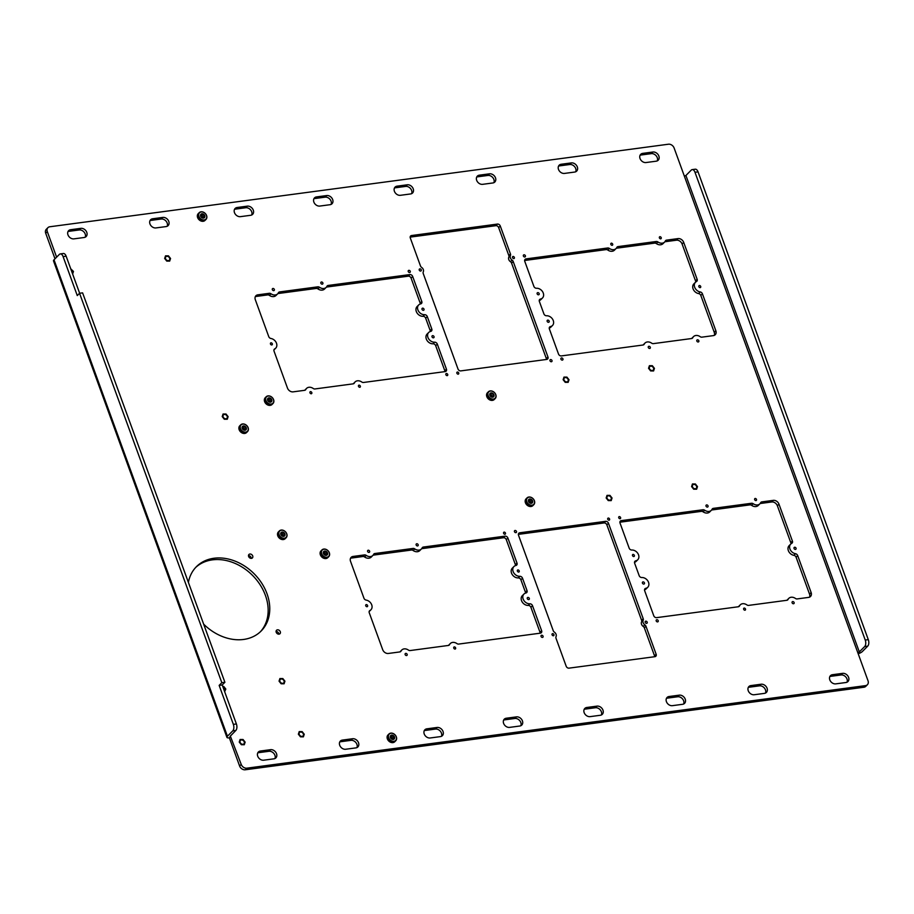 <?xml version="1.0" encoding="UTF-8"?>
<svg xmlns="http://www.w3.org/2000/svg" width="914" height="914" viewBox="0 0 914 914"><rect width="100%" height="100%" fill="white"/><g stroke="black" fill="none" stroke-linecap="round" stroke-linejoin="round"><path stroke-width="1.37" d="M203.171 217.909A1.977 1.542 44.8 0 0 200.749 215.487M200.852 216.378A1.977 1.542 44.8 0 0 204.153 215.933A1.977 1.542 44.8 0 0 200.852 216.378M199.183 212.699L198.235 213.659A4.787 3.747 44.8 0 0 198.178 218.686A4.787 3.747 44.8 0 0 203.182 221.291A4.787 3.747 44.8 0 0 205.022 220.411L205.97 219.463A4.787 3.747 44.8 0 0 206.027 214.424A4.787 3.747 44.8 0 0 201.023 211.82A4.787 3.747 44.8 0 0 199.183 212.699A4.787 3.747 44.8 0 0 199.126 217.738A4.787 3.747 44.8 0 0 204.13 220.343A4.787 3.747 44.8 0 0 205.97 219.463M203.491 218.115A2.434 1.897 -135.2 0 1 201.914 213.785A2.434 1.897 -135.2 0 1 203.491 218.115M204.165 219.954A4.501 3.519 44.8 0 0 206.473 215.453A4.501 3.519 44.8 0 0 201.24 211.945A4.501 3.519 44.8 0 0 198.932 216.458A4.501 3.519 44.8 0 0 204.165 219.954M302.088 736.387A2.434 1.897 -135.2 0 1 300.512 732.057A2.434 1.897 -135.2 0 1 302.088 736.387M242.975 744.282A2.434 1.897 -135.2 0 1 241.399 739.94A2.434 1.897 -135.2 0 1 242.975 744.282M282.78 683.329A2.434 1.897 -135.2 0 1 281.204 678.999A2.434 1.897 -135.2 0 1 282.78 683.329M195.642 567.491A45.631 35.657 -135.2 0 1 212.402 559.859A45.631 35.657 -135.2 0 1 259.667 584.103A45.631 35.657 -135.2 0 1 260.319 631.825M188.398 582.412A45.631 35.657 -135.2 0 1 196.43 566.669A45.631 35.657 -135.2 0 1 214.002 558.248A45.631 35.657 -135.2 0 1 261.667 583.086A45.631 35.657 -135.2 0 1 261.141 631.026A45.631 35.657 -135.2 0 1 243.57 639.457A45.631 35.657 -135.2 0 1 203.639 624.136M279.044 634.156A2.434 1.897 -135.2 0 1 277.468 629.826A2.434 1.897 -135.2 0 1 279.044 634.156M251.453 558.363A2.434 1.897 -135.2 0 1 249.876 554.033A2.434 1.897 -135.2 0 1 251.453 558.363M224.376 414.453A2.434 1.897 44.8 0 0 225.952 418.783A2.434 1.897 44.8 0 0 224.376 414.453M166.816 256.308A2.434 1.897 44.8 0 0 168.393 260.639A2.434 1.897 44.8 0 0 166.816 256.308M565.275 377.562A2.434 1.897 44.8 0 0 566.851 381.892A2.434 1.897 44.8 0 0 565.275 377.562M608.324 495.822A2.434 1.897 44.8 0 0 609.901 500.152A2.434 1.897 44.8 0 0 608.324 495.822M693.749 484.431A2.434 1.897 44.8 0 0 695.326 488.762A2.434 1.897 44.8 0 0 693.749 484.431M650.711 366.16A2.434 1.897 44.8 0 0 652.288 370.49A2.434 1.897 44.8 0 0 650.711 366.16M421.411 548.971A6.09 4.753 -135.2 0 1 419.058 550.102A6.09 4.753 -135.2 0 1 414.762 548.914A2.434 1.897 44.8 0 0 413.037 548.434L374.831 553.53A2.434 1.897 44.8 0 0 373.598 554.398A6.09 4.753 -135.2 0 1 372.866 555.449A6.09 4.753 -135.2 0 1 370.524 556.58A6.09 4.753 -135.2 0 1 366.217 555.381A2.434 1.897 44.8 0 0 364.492 554.912L353.033 556.443A4.867 3.805 44.8 0 0 351.159 557.334A4.867 3.805 44.8 0 0 350.53 561.31L363.966 598.236A2.434 1.897 44.8 0 0 366.183 600.11A6.09 4.753 -135.2 0 1 371.427 604.143A6.09 4.753 -135.2 0 1 370.924 609.787A6.09 4.753 -135.2 0 1 369.953 610.495A2.434 1.897 44.8 0 0 369.256 612.757L382.692 649.671A4.867 3.805 44.8 0 0 388.347 653.464L399.806 651.933A2.434 1.897 44.8 0 0 401.04 651.065A6.09 4.753 -135.2 0 1 401.783 650.014A6.09 4.753 -135.2 0 1 408.432 650.083A2.434 1.897 44.8 0 0 410.146 650.551L448.351 645.455A2.434 1.897 44.8 0 0 449.585 644.587A6.09 4.753 -135.2 0 1 450.316 643.536A6.09 4.753 -135.2 0 1 456.966 643.605A2.434 1.897 44.8 0 0 458.691 644.073L540.368 633.162A2.445 1.908 44.8 0 0 541.625 630.717L532.519 605.708A2.434 1.897 44.8 0 0 529.846 603.8A6.09 4.753 -135.2 0 1 523.745 600.269A6.09 4.753 -135.2 0 1 523.928 594.066A6.09 4.753 -135.2 0 1 525.904 593.003A2.434 1.897 44.8 0 0 527.012 590.593L522.511 578.208A2.434 1.897 44.8 0 0 519.826 576.3A6.09 4.753 -135.2 0 1 513.725 572.77A6.09 4.753 -135.2 0 1 513.919 566.554A6.09 4.753 -135.2 0 1 515.896 565.492A2.434 1.897 44.8 0 0 517.004 563.081L507.887 538.038A2.445 1.908 44.8 0 0 505.054 536.141L423.376 547.052A2.434 1.897 44.8 0 0 422.142 547.92A6.09 4.753 -135.2 0 1 421.411 548.971L419.8 550.594A6.09 4.753 -135.2 0 1 417.458 551.713A6.09 4.753 -135.2 0 1 413.151 550.525A2.434 1.897 44.8 0 0 411.426 550.045L373.232 555.141A2.434 1.897 44.8 0 0 373.129 555.164M372.866 555.449L371.255 557.072A6.09 4.753 -135.2 0 1 368.913 558.191A6.09 4.753 -135.2 0 1 364.617 557.003A2.434 1.897 44.8 0 0 362.892 556.523L351.422 558.054A4.867 3.805 44.8 0 0 350.519 558.305M326.184 287.373A6.09 4.753 -135.2 0 1 323.842 288.493A6.09 4.753 -135.2 0 1 319.546 287.304A2.434 1.897 44.8 0 0 317.821 286.825L279.615 291.92A2.434 1.897 44.8 0 0 278.382 292.8A6.09 4.753 -135.2 0 1 277.65 293.851A6.09 4.753 -135.2 0 1 275.308 294.971A6.09 4.753 -135.2 0 1 271.001 293.782A2.434 1.897 44.8 0 0 269.276 293.303L257.817 294.834A4.867 3.805 44.8 0 0 255.943 295.736A4.867 3.805 44.8 0 0 255.314 299.712L268.75 336.626A2.434 1.897 44.8 0 0 270.967 338.5A6.09 4.753 -135.2 0 1 276.199 342.533A6.09 4.753 -135.2 0 1 275.708 348.177A6.09 4.753 -135.2 0 1 274.737 348.885A2.434 1.897 44.8 0 0 274.04 351.147L287.476 388.073A4.867 3.805 44.8 0 0 293.131 391.855L304.591 390.324A2.434 1.897 44.8 0 0 305.824 389.455A6.09 4.753 -135.2 0 1 306.567 388.404A6.09 4.753 -135.2 0 1 313.216 388.473A2.434 1.897 44.8 0 0 314.93 388.953L353.135 383.857A2.434 1.897 44.8 0 0 354.369 382.977A6.09 4.753 -135.2 0 1 355.1 381.926A6.09 4.753 -135.2 0 1 361.75 381.995A2.434 1.897 44.8 0 0 363.475 382.475L445.164 371.598A2.445 1.908 44.8 0 0 446.42 369.142L437.303 344.098A2.434 1.897 44.8 0 0 434.618 342.19A6.09 4.753 -135.2 0 1 428.529 338.66A6.09 4.753 -135.2 0 1 428.712 332.456A6.09 4.753 -135.2 0 1 430.688 331.394A2.434 1.897 44.8 0 0 431.796 328.983L427.295 316.598A2.434 1.897 44.8 0 0 424.61 314.69A6.09 4.753 -135.2 0 1 418.509 311.16A6.09 4.753 -135.2 0 1 418.692 304.945A6.09 4.753 -135.2 0 1 420.68 303.882A2.434 1.897 44.8 0 0 421.788 301.471L412.682 276.474A2.445 1.908 44.8 0 0 409.849 274.577L328.16 285.454A2.434 1.897 44.8 0 0 326.926 286.322A6.09 4.753 -135.2 0 1 326.184 287.373L324.584 288.984A6.09 4.753 -135.2 0 1 322.242 290.104A6.09 4.753 -135.2 0 1 317.935 288.915A2.434 1.897 44.8 0 0 316.21 288.447L278.016 293.543A2.434 1.897 44.8 0 0 277.913 293.554M277.65 293.851L276.039 295.462A6.09 4.753 -135.2 0 1 273.697 296.582A6.09 4.753 -135.2 0 1 269.402 295.393A2.434 1.897 44.8 0 0 267.676 294.914L256.206 296.444A4.867 3.805 44.8 0 0 255.292 296.696M790.907 543.887A2.434 1.897 44.8 0 0 790.804 542.688L777.368 505.762A4.867 3.805 44.8 0 0 771.713 501.98L773.324 500.358L761.853 501.889A2.434 1.897 44.8 0 0 760.619 502.769A6.09 4.753 -135.2 0 1 759.888 503.82L758.277 505.431A6.09 4.753 -135.2 0 1 755.935 506.55A6.09 4.753 -135.2 0 1 751.628 505.362A2.434 1.897 44.8 0 0 749.914 504.882L711.709 509.989A2.434 1.897 44.8 0 0 711.606 510.001M759.888 503.82A6.09 4.753 -135.2 0 1 757.546 504.939A6.09 4.753 -135.2 0 1 753.239 503.751A2.434 1.897 44.8 0 0 751.514 503.271L713.32 508.367A2.434 1.897 44.8 0 0 712.086 509.235A6.09 4.753 -135.2 0 1 711.343 510.286A6.09 4.753 -135.2 0 1 709.001 511.417A6.09 4.753 -135.2 0 1 704.694 510.229A2.434 1.897 44.8 0 0 702.98 509.749L621.28 520.626A2.445 1.908 44.8 0 0 620.035 523.071L629.152 548.126A2.434 1.897 44.8 0 0 631.825 550.034A6.09 4.753 -135.2 0 1 637.926 553.553A6.09 4.753 -135.2 0 1 637.744 559.768A6.09 4.753 -135.2 0 1 635.756 560.83A2.434 1.897 44.8 0 0 634.647 563.241L639.16 575.626A2.434 1.897 44.8 0 0 641.834 577.534A6.09 4.753 -135.2 0 1 647.935 581.064A6.09 4.753 -135.2 0 1 647.752 587.268A6.09 4.753 -135.2 0 1 645.764 588.33A2.434 1.897 44.8 0 0 644.667 590.741L653.761 615.75A2.445 1.908 44.8 0 0 656.595 617.647L738.295 606.77A2.434 1.897 44.8 0 0 739.529 605.902A6.09 4.753 -135.2 0 1 740.26 604.851A6.09 4.753 -135.2 0 1 746.909 604.919A2.434 1.897 44.8 0 0 748.635 605.388L786.828 600.292A2.434 1.897 44.8 0 0 788.062 599.424A6.09 4.753 -135.2 0 1 788.793 598.373A6.09 4.753 -135.2 0 1 795.443 598.442A2.434 1.897 44.8 0 0 797.168 598.921L808.627 597.39A4.867 3.805 -135.2 0 0 810.512 596.488A4.867 3.805 -135.2 0 0 811.129 592.512L797.694 555.598A2.434 1.897 44.8 0 0 795.488 553.713A6.09 4.753 -135.2 0 1 790.244 549.691A6.09 4.753 -135.2 0 1 790.736 544.047A6.09 4.753 -135.2 0 1 791.707 543.339A2.434 1.897 44.8 0 0 792.404 541.065L778.968 504.151L777.368 505.762M711.343 510.286L709.744 511.909A6.09 4.753 -135.2 0 1 707.402 513.028A6.09 4.753 -135.2 0 1 703.095 511.84A2.434 1.897 44.8 0 0 701.369 511.36L619.886 522.214M695.634 282.118A2.434 1.897 44.8 0 0 695.531 280.918L682.095 244.004A4.867 3.805 44.8 0 0 676.44 240.211L678.039 238.6L666.58 240.131A2.434 1.897 44.8 0 0 665.346 240.999A6.09 4.753 -135.2 0 1 664.615 242.05L663.004 243.661A6.09 4.753 -135.2 0 1 660.662 244.781A6.09 4.753 -135.2 0 1 656.355 243.592A2.434 1.897 44.8 0 0 654.641 243.124L616.436 248.22A2.434 1.897 44.8 0 0 616.333 248.231M664.615 242.05A6.09 4.753 -135.2 0 1 662.273 243.17A6.09 4.753 -135.2 0 1 657.966 241.982A2.434 1.897 44.8 0 0 656.241 241.502L618.035 246.597A2.434 1.897 44.8 0 0 616.813 247.477A6.09 4.753 -135.2 0 1 616.07 248.528A6.09 4.753 -135.2 0 1 613.728 249.648A6.09 4.753 -135.2 0 1 609.421 248.459A2.434 1.897 44.8 0 0 607.707 247.98L526.03 258.902A2.445 1.908 44.8 0 0 524.773 261.347L533.867 286.356A2.434 1.897 44.8 0 0 536.552 288.264A6.09 4.753 -135.2 0 1 542.653 291.783A6.09 4.753 -135.2 0 1 542.47 297.998A6.09 4.753 -135.2 0 1 540.482 299.061A2.434 1.897 44.8 0 0 539.374 301.471L543.887 313.856A2.434 1.897 44.8 0 0 546.561 315.764A6.09 4.753 -135.2 0 1 552.662 319.294A6.09 4.753 -135.2 0 1 552.479 325.498A6.09 4.753 -135.2 0 1 550.491 326.561A2.434 1.897 44.8 0 0 549.383 328.971L558.5 354.026A2.445 1.908 44.8 0 0 561.333 355.923L643.022 345.012A2.434 1.897 44.8 0 0 644.244 344.132A6.09 4.753 -135.2 0 1 644.987 343.081A6.09 4.753 -135.2 0 1 651.636 343.15A2.434 1.897 44.8 0 0 653.35 343.63L691.555 338.534A2.434 1.897 44.8 0 0 692.789 337.666A6.09 4.753 -135.2 0 1 693.52 336.615A6.09 4.753 -135.2 0 1 700.17 336.672A2.434 1.897 44.8 0 0 701.895 337.152L713.354 335.621A4.867 3.805 -135.2 0 0 715.228 334.718A4.867 3.805 -135.2 0 0 715.856 330.742L702.42 293.828A2.434 1.897 44.8 0 0 700.204 291.943A6.09 4.753 -135.2 0 1 694.971 287.921A6.09 4.753 -135.2 0 1 695.463 282.277A6.09 4.753 -135.2 0 1 696.434 281.569A2.434 1.897 44.8 0 0 697.131 279.296L683.695 242.381L682.095 244.004M616.07 248.528L614.471 250.139A6.09 4.753 -135.2 0 1 612.117 251.259A6.09 4.753 -135.2 0 1 607.821 250.07A2.434 1.897 44.8 0 0 606.096 249.602L524.625 260.49M433.419 337.826A1.222 0.948 -135.2 0 1 432.63 335.655A1.222 0.948 -135.2 0 1 433.419 337.826M423.399 310.326A1.222 0.948 -135.2 0 1 422.622 308.155A1.222 0.948 -135.2 0 1 423.399 310.326M755.969 500.609A1.222 0.948 -135.2 0 1 755.181 498.45A1.222 0.948 -135.2 0 1 755.969 500.609M707.425 507.087A1.222 0.948 -135.2 0 1 706.636 504.916A1.222 0.948 -135.2 0 1 707.425 507.087M795.443 549.417A1.222 0.948 -135.2 0 1 794.654 547.246A1.222 0.948 -135.2 0 1 795.443 549.417M793.512 603.754A1.222 0.948 -135.2 0 1 792.724 601.583A1.222 0.948 -135.2 0 1 793.512 603.754M633.825 556.557A1.222 0.948 -135.2 0 1 633.036 554.398A1.222 0.948 -135.2 0 1 633.825 556.557M504.916 534.267A1.222 0.948 -135.2 0 1 504.128 532.108A1.222 0.948 -135.2 0 1 504.916 534.267M620.058 518.741A1.222 0.948 -135.2 0 1 619.269 516.581A1.222 0.948 -135.2 0 1 620.058 518.741M643.833 584.069A1.222 0.948 -135.2 0 1 643.045 581.898A1.222 0.948 -135.2 0 1 643.833 584.069M657.6 621.886A1.222 0.948 -135.2 0 1 656.812 619.715A1.222 0.948 -135.2 0 1 657.6 621.886M744.967 610.221A1.222 0.948 -135.2 0 1 744.179 608.061A1.222 0.948 -135.2 0 1 744.967 610.221M447.175 375.643A1.222 0.948 -135.2 0 1 446.386 373.483A1.222 0.948 -135.2 0 1 447.175 375.643M359.808 387.296A1.222 0.948 -135.2 0 1 359.019 385.137A1.222 0.948 -135.2 0 1 359.808 387.296M311.274 393.774A1.222 0.948 -135.2 0 1 310.486 391.615A1.222 0.948 -135.2 0 1 311.274 393.774M271.789 344.966A1.222 0.948 -135.2 0 1 271.001 342.807A1.222 0.948 -135.2 0 1 271.789 344.966M273.732 290.641A1.222 0.948 -135.2 0 1 272.943 288.47A1.222 0.948 -135.2 0 1 273.732 290.641M322.265 284.163A1.222 0.948 -135.2 0 1 321.477 281.992A1.222 0.948 -135.2 0 1 322.265 284.163M409.643 272.509A1.222 0.948 -135.2 0 1 408.855 270.338A1.222 0.948 -135.2 0 1 409.643 272.509M420.646 271.047A1.222 0.948 -135.2 0 1 419.857 268.876A1.222 0.948 -135.2 0 1 420.646 271.047M562.327 360.116A1.222 0.948 -135.2 0 1 561.539 357.945A1.222 0.948 -135.2 0 1 562.327 360.116M524.785 256.983A1.222 0.948 -135.2 0 1 523.996 254.812A1.222 0.948 -135.2 0 1 524.785 256.983M538.552 294.799A1.222 0.948 -135.2 0 1 537.763 292.629A1.222 0.948 -135.2 0 1 538.552 294.799M548.56 322.299A1.222 0.948 -135.2 0 1 547.772 320.129A1.222 0.948 -135.2 0 1 548.56 322.299M649.694 348.463A1.222 0.948 -135.2 0 1 648.906 346.292A1.222 0.948 -135.2 0 1 649.694 348.463M698.227 341.985A1.222 0.948 -135.2 0 1 697.439 339.814A1.222 0.948 -135.2 0 1 698.227 341.985M700.17 287.647A1.222 0.948 -135.2 0 1 699.381 285.488A1.222 0.948 -135.2 0 1 700.17 287.647M612.151 245.318A1.222 0.948 -135.2 0 1 611.363 243.158A1.222 0.948 -135.2 0 1 612.151 245.318M518.684 572.084A1.222 0.948 -135.2 0 1 517.895 569.925A1.222 0.948 -135.2 0 1 518.684 572.084M515.862 532.645A1.222 0.948 -135.2 0 1 515.073 530.474A1.222 0.948 -135.2 0 1 515.862 532.645M417.549 545.932A1.222 0.948 -135.2 0 1 416.761 543.761A1.222 0.948 -135.2 0 1 417.549 545.932M369.005 552.41A1.222 0.948 -135.2 0 1 368.216 550.239A1.222 0.948 -135.2 0 1 369.005 552.41M367.062 606.736A1.222 0.948 -135.2 0 1 366.274 604.577A1.222 0.948 -135.2 0 1 367.062 606.736M406.547 655.544A1.222 0.948 -135.2 0 1 405.759 653.373A1.222 0.948 -135.2 0 1 406.547 655.544M455.081 649.066A1.222 0.948 -135.2 0 1 454.292 646.906A1.222 0.948 -135.2 0 1 455.081 649.066M553.393 635.778A1.222 0.948 -135.2 0 1 552.604 633.619A1.222 0.948 -135.2 0 1 553.393 635.778M542.459 637.412A1.222 0.948 -135.2 0 1 541.671 635.241A1.222 0.948 -135.2 0 1 542.459 637.412M528.692 599.595A1.222 0.948 -135.2 0 1 527.904 597.425A1.222 0.948 -135.2 0 1 528.692 599.595M646.598 623.348A1.222 0.948 -135.2 0 1 645.81 621.177A1.222 0.948 -135.2 0 1 646.598 623.348M609.055 520.203A1.222 0.948 -135.2 0 1 608.267 518.044A1.222 0.948 -135.2 0 1 609.055 520.203M513.839 258.605A1.222 0.948 -135.2 0 1 513.051 256.446A1.222 0.948 -135.2 0 1 513.839 258.605M551.382 361.75A1.222 0.948 -135.2 0 1 550.594 359.579A1.222 0.948 -135.2 0 1 551.382 361.75M458.188 374.18A1.222 0.948 -135.2 0 1 457.4 372.021A1.222 0.948 -135.2 0 1 458.188 374.18M660.696 238.84A1.222 0.948 -135.2 0 1 659.908 236.68A1.222 0.948 -135.2 0 1 660.696 238.84M66.139 256.183L63.089 256.594L77.267 295.576L79.552 293.28L82.603 292.868L224.89 682.29L222.205 684.974L236.395 723.957A4.867 2.605 82.4 0 1 235.835 730.446L232.773 730.846L227.426 736.238A4.867 1.565 160 0 0 226.923 737.358L53.515 260.913A4.867 1.565 -20 0 1 54.006 259.793L59.364 254.412A4.867 2.605 -97.6 0 1 60.301 253.921L63.352 253.509A4.867 2.605 82.4 0 1 66.139 256.183L79.644 293.268M235.835 730.446L230.351 736.101L241.205 764.378A4.867 3.805 -135.2 0 0 246.86 768.171L865.512 685.626A4.867 3.805 44.8 0 0 867.386 684.723A4.867 3.805 44.8 0 0 868.014 680.747L684.358 176.162L685.911 175.488L859.32 651.922L864.678 646.541A4.867 2.605 -97.6 0 0 865.238 640.051L694.983 172.278A4.867 2.605 -97.6 0 0 692.195 169.604A4.867 2.605 -97.6 0 0 691.27 170.095L685.911 175.488M226.923 737.358A4.867 1.565 160 0 0 229.357 737.838L230.728 735.576M79.552 293.28L221.828 682.689L224.89 682.29M221.828 682.689L219.154 685.386L222.205 684.974M219.154 685.386L233.344 724.368L236.395 723.957M55 258.799L45.7 233.253L47.311 231.63A4.867 3.805 -135.2 0 1 47.928 227.655A4.867 3.805 -135.2 0 1 49.802 226.763L668.454 144.218A4.867 3.805 44.8 0 1 674.109 147.999L684.358 176.162M47.311 231.63L56.611 257.188M679.251 695.154L669.059 696.514A5.141 4.022 -135.2 0 0 667.083 697.462A5.141 4.022 -135.2 0 0 667.026 702.866A5.141 4.022 -135.2 0 0 672.396 705.665L682.587 704.306A5.141 4.022 -135.2 0 0 684.563 703.357A5.141 4.022 -135.2 0 0 684.632 697.953A5.141 4.022 -135.2 0 0 679.251 695.154L677.651 696.765A5.141 4.022 -135.2 0 1 682.587 698.97A5.141 4.022 -135.2 0 1 683.615 704.009M761.088 684.232L750.897 685.591A5.141 4.022 -135.2 0 0 748.909 686.54A5.141 4.022 -135.2 0 0 748.852 691.944A5.141 4.022 -135.2 0 0 754.221 694.743L764.412 693.383A5.141 4.022 -135.2 0 0 766.4 692.435A5.141 4.022 -135.2 0 0 766.458 687.031A5.141 4.022 -135.2 0 0 761.088 684.232L759.477 685.843A5.141 4.022 -135.2 0 1 764.412 688.059A5.141 4.022 -135.2 0 1 765.441 693.098M561.139 164.269L571.341 162.909A5.141 4.022 -135.2 0 1 576.711 165.708A5.141 4.022 -135.2 0 1 576.654 171.112A5.141 4.022 -135.2 0 1 574.666 172.06L564.475 173.42A5.141 4.022 -135.2 0 1 559.105 170.621A5.141 4.022 -135.2 0 1 559.162 165.217A5.141 4.022 -135.2 0 1 561.139 164.269L559.539 165.88L569.73 164.52A5.141 4.022 -135.2 0 1 574.666 166.725A5.141 4.022 -135.2 0 1 575.694 171.763M479.313 175.18L489.504 173.82A5.141 4.022 -135.2 0 1 494.885 176.619A5.141 4.022 -135.2 0 1 494.817 182.023A5.141 4.022 -135.2 0 1 492.84 182.971L482.649 184.331A5.141 4.022 -135.2 0 1 477.279 181.532A5.141 4.022 -135.2 0 1 477.337 176.128A5.141 4.022 -135.2 0 1 479.313 175.18L477.714 176.802L487.905 175.442A5.141 4.022 -135.2 0 1 492.84 177.647A5.141 4.022 -135.2 0 1 493.868 182.686M229.357 737.838L239.605 766.001A4.867 3.805 -135.2 0 0 245.26 769.782L863.913 687.237A4.867 3.805 44.8 0 0 865.787 686.345L867.386 684.723M45.7 233.253A4.867 3.805 -135.2 0 1 46.328 229.277L47.928 227.655M656.218 161.184L646.027 162.543A5.141 4.022 -135.2 0 1 640.645 159.733A5.141 4.022 -135.2 0 1 640.714 154.329A5.141 4.022 -135.2 0 1 642.691 153.381L652.882 152.021A5.141 4.022 -135.2 0 1 658.251 154.82A5.141 4.022 -135.2 0 1 658.194 160.224A5.141 4.022 -135.2 0 1 656.218 161.184M809.541 597.139A4.867 3.805 44.8 0 0 809.53 594.123L796.094 557.209A2.434 1.897 44.8 0 0 793.878 555.335A6.09 4.753 -135.2 0 1 788.633 551.302A6.09 4.753 -135.2 0 1 789.136 545.658L790.736 544.047M771.713 501.98L760.254 503.511A2.434 1.897 44.8 0 0 760.151 503.523M637.744 559.768L636.133 561.379A6.09 4.753 -135.2 0 1 634.51 562.35M647.752 587.268L646.141 588.89A6.09 4.753 -135.2 0 1 644.519 589.861M738.398 606.759A6.09 4.753 -135.2 0 1 738.649 606.462L740.26 604.851M786.931 600.281A6.09 4.753 -135.2 0 1 787.194 599.995L788.793 598.373M676.44 240.211L664.969 241.742A2.434 1.897 44.8 0 0 664.866 241.753M542.47 297.998L540.86 299.609A6.09 4.753 -135.2 0 1 539.226 300.58M552.479 325.498L550.868 327.121A6.09 4.753 -135.2 0 1 549.245 328.092M643.125 344.989A6.09 4.753 -135.2 0 1 643.376 344.704L644.987 343.081M691.658 338.511A6.09 4.753 -135.2 0 1 691.921 338.226L693.52 336.615M714.268 335.369A4.867 3.805 44.8 0 0 714.257 332.365L700.81 295.439A2.434 1.897 44.8 0 0 698.604 293.565A6.09 4.753 -135.2 0 1 693.36 289.532A6.09 4.753 -135.2 0 1 693.852 283.888L695.463 282.277M399.909 651.922A6.09 4.753 -135.2 0 1 400.172 651.625L401.783 650.014M448.454 645.444A6.09 4.753 -135.2 0 1 448.717 645.147L450.316 643.536M540.163 633.185A2.445 1.908 44.8 0 0 540.014 632.328L530.908 607.319A2.434 1.897 44.8 0 0 528.235 605.411A6.09 4.753 -135.2 0 1 522.134 601.892A6.09 4.753 -135.2 0 1 522.317 595.677L523.928 594.066M525.55 593.095A2.434 1.897 44.8 0 0 525.413 592.203L520.9 579.819A2.434 1.897 44.8 0 0 518.227 577.911A6.09 4.753 -135.2 0 1 512.126 574.38A6.09 4.753 -135.2 0 1 512.308 568.177L513.919 566.554M515.542 565.583A2.434 1.897 44.8 0 0 515.405 564.703L506.287 539.648A2.445 1.908 44.8 0 0 503.443 537.752L421.765 548.674A2.434 1.897 44.8 0 0 421.662 548.686M370.924 609.787L369.325 611.397A6.09 4.753 -135.2 0 1 369.153 611.557M275.708 348.177L274.109 349.788A6.09 4.753 -135.2 0 1 273.937 349.959M304.693 390.312A6.09 4.753 -135.2 0 1 304.956 390.027L306.567 388.404M353.238 383.834A6.09 4.753 -135.2 0 1 353.501 383.549L355.1 381.926M444.958 371.621A2.445 1.908 44.8 0 0 444.81 370.764L435.692 345.709A2.434 1.897 44.8 0 0 433.019 343.801A6.09 4.753 -135.2 0 1 426.918 340.282A6.09 4.753 -135.2 0 1 427.101 334.067L428.712 332.456M430.334 331.485A2.434 1.897 44.8 0 0 430.197 330.594L425.684 318.209A2.434 1.897 44.8 0 0 423.011 316.301A6.09 4.753 -135.2 0 1 416.91 312.771A6.09 4.753 -135.2 0 1 417.092 306.567L418.692 304.945M420.326 303.985A2.434 1.897 44.8 0 0 420.177 303.094L411.083 278.085A2.445 1.908 44.8 0 0 408.25 276.188L326.549 287.065A2.434 1.897 44.8 0 0 326.447 287.076M558.511 166.165A5.141 4.022 -135.2 0 1 559.539 165.88M476.685 177.088A5.141 4.022 -135.2 0 1 477.714 176.802M394.414 188.067A5.141 4.022 -135.2 0 1 395.454 187.77L405.645 186.41A5.141 4.022 -135.2 0 1 410.58 188.627A5.141 4.022 -135.2 0 1 411.608 193.665M313.868 198.806A5.141 4.022 -135.2 0 1 314.896 198.521L325.098 197.161A5.141 4.022 -135.2 0 1 330.034 199.366A5.141 4.022 -135.2 0 1 331.062 204.405M234.487 209.397A5.141 4.022 -135.2 0 1 235.515 209.112L245.706 207.752A5.141 4.022 -135.2 0 1 250.653 209.957A5.141 4.022 -135.2 0 1 251.681 214.996M149.976 220.674A5.141 4.022 -135.2 0 1 151.004 220.388L161.195 219.029A5.141 4.022 -135.2 0 1 166.142 221.234A5.141 4.022 -135.2 0 1 167.171 226.272M67.979 231.619A5.141 4.022 -135.2 0 1 69.007 231.322L79.198 229.962A5.141 4.022 -135.2 0 1 84.145 232.179A5.141 4.022 -135.2 0 1 85.173 237.217M257.725 752.942A5.141 4.022 -135.2 0 1 258.753 752.656L268.945 751.297A5.141 4.022 -135.2 0 1 273.892 753.502A5.141 4.022 -135.2 0 1 274.92 758.54M339.722 742.008A5.141 4.022 -135.2 0 1 340.751 741.711L350.953 740.351A5.141 4.022 -135.2 0 1 355.889 742.568A5.141 4.022 -135.2 0 1 356.917 747.606M424.233 730.732A5.141 4.022 -135.2 0 1 425.261 730.435L435.452 729.075A5.141 4.022 -135.2 0 1 440.399 731.291A5.141 4.022 -135.2 0 1 441.428 736.33M503.625 720.141A5.141 4.022 -135.2 0 1 504.654 719.844L514.845 718.484A5.141 4.022 -135.2 0 1 519.78 720.7A5.141 4.022 -135.2 0 1 520.809 725.739M584.172 709.39A5.141 4.022 -135.2 0 1 585.2 709.104L595.391 707.744A5.141 4.022 -135.2 0 1 600.327 709.95A5.141 4.022 -135.2 0 1 601.355 714.988M666.432 698.41A5.141 4.022 -135.2 0 1 667.46 698.125L677.651 696.765M748.258 687.499A5.141 4.022 -135.2 0 1 749.286 687.202L759.477 685.843M829.809 676.623A5.141 4.022 -135.2 0 1 830.837 676.326L841.029 674.966A5.141 4.022 -135.2 0 1 845.964 677.171A5.141 4.022 -135.2 0 1 846.992 682.21M640.051 155.289A5.141 4.022 -135.2 0 1 641.08 155.003L651.271 153.643A5.141 4.022 -135.2 0 1 656.218 155.848A5.141 4.022 -135.2 0 1 657.246 160.887M276.062 631.425A2.434 1.897 -135.2 0 1 278.827 634.167M248.482 555.621A2.434 1.897 -135.2 0 1 251.247 558.374M282.529 536.095A3.039 2.376 44.8 0 0 280.986 534.564M491.572 396.939A3.039 2.376 44.8 0 0 490.03 395.408M530.189 503.054A3.039 2.376 44.8 0 0 528.646 501.523M243.901 429.98A3.039 2.376 44.8 0 0 242.359 428.449M546.492 359.465A2.434 1.897 44.8 0 0 546.344 358.608L511.589 263.129A2.434 1.897 44.8 0 0 510.469 261.701A3.656 2.856 -135.2 0 1 508.824 257.165A2.434 1.897 44.8 0 0 508.847 255.589L498.656 227.586A2.434 1.897 44.8 0 0 495.834 225.689L410.158 237.126M654.687 656.709A2.434 1.897 44.8 0 0 654.538 655.864L644.347 627.861A2.434 1.897 44.8 0 0 643.228 626.433A3.656 2.856 -135.2 0 1 641.571 621.908A2.434 1.897 44.8 0 0 641.605 620.32L606.85 524.842A2.434 1.897 44.8 0 0 604.028 522.945L518.352 534.37M773.324 500.358A4.867 3.805 -135.2 0 1 778.968 504.151M678.039 238.6A4.867 3.805 -135.2 0 1 683.695 242.381M222.925 686.951A2.434 1.897 -135.2 0 1 224.387 690.95M397.053 186.159L407.244 184.799A5.141 4.022 -135.2 0 1 412.614 187.599A5.141 4.022 -135.2 0 1 412.557 193.003A5.141 4.022 -135.2 0 1 410.58 193.951L400.389 195.31A5.141 4.022 -135.2 0 1 395.019 192.511A5.141 4.022 -135.2 0 1 395.077 187.107A5.141 4.022 -135.2 0 1 397.053 186.159L395.454 187.77M316.507 196.91L326.698 195.55A5.141 4.022 -135.2 0 1 332.068 198.349A5.141 4.022 -135.2 0 1 332.011 203.753A5.141 4.022 -135.2 0 1 330.034 204.702L319.843 206.061A5.141 4.022 -135.2 0 1 314.462 203.262A5.141 4.022 -135.2 0 1 314.53 197.858A5.141 4.022 -135.2 0 1 316.507 196.91L314.896 198.521M237.126 207.501L247.317 206.141A5.141 4.022 -135.2 0 1 252.687 208.94A5.141 4.022 -135.2 0 1 252.63 214.344A5.141 4.022 -135.2 0 1 250.653 215.293L240.451 216.652A5.141 4.022 -135.2 0 1 235.081 213.853A5.141 4.022 -135.2 0 1 235.138 208.449A5.141 4.022 -135.2 0 1 237.126 207.501L235.515 209.112M152.615 218.777L162.806 217.418A5.141 4.022 -135.2 0 1 168.176 220.217A5.141 4.022 -135.2 0 1 168.119 225.621A5.141 4.022 -135.2 0 1 166.142 226.569L155.951 227.929A5.141 4.022 -135.2 0 1 150.57 225.13A5.141 4.022 -135.2 0 1 150.639 219.726A5.141 4.022 -135.2 0 1 152.615 218.777L151.004 220.388M70.618 229.711L80.809 228.351A5.141 4.022 -135.2 0 1 86.179 231.151A5.141 4.022 -135.2 0 1 86.122 236.555A5.141 4.022 -135.2 0 1 84.145 237.503L73.943 238.862A5.141 4.022 -135.2 0 1 68.573 236.063A5.141 4.022 -135.2 0 1 68.63 230.659A5.141 4.022 -135.2 0 1 70.618 229.711L69.007 231.322M260.364 751.034L270.555 749.674A5.141 4.022 -135.2 0 1 275.925 752.485A5.141 4.022 -135.2 0 1 275.868 757.889A5.141 4.022 -135.2 0 1 273.892 758.837L263.7 760.197A5.141 4.022 -135.2 0 1 258.319 757.398A5.141 4.022 -135.2 0 1 258.388 751.994A5.141 4.022 -135.2 0 1 260.364 751.034L258.753 752.656M342.362 740.1L352.553 738.741A5.141 4.022 -135.2 0 1 357.922 741.54A5.141 4.022 -135.2 0 1 357.865 746.944A5.141 4.022 -135.2 0 1 355.889 747.892L345.698 749.251A5.141 4.022 -135.2 0 1 340.316 746.452A5.141 4.022 -135.2 0 1 340.385 741.048A5.141 4.022 -135.2 0 1 342.362 740.1L340.751 741.711M426.872 728.824L437.063 727.464A5.141 4.022 -135.2 0 1 442.433 730.263A5.141 4.022 -135.2 0 1 442.376 735.667A5.141 4.022 -135.2 0 1 440.399 736.615L430.208 737.975A5.141 4.022 -135.2 0 1 424.827 735.176A5.141 4.022 -135.2 0 1 424.896 729.772A5.141 4.022 -135.2 0 1 426.872 728.824L425.261 730.435M506.253 718.233L516.444 716.873A5.141 4.022 -135.2 0 1 521.814 719.672A5.141 4.022 -135.2 0 1 521.757 725.076A5.141 4.022 -135.2 0 1 519.78 726.024L509.589 727.384A5.141 4.022 -135.2 0 1 504.22 724.585A5.141 4.022 -135.2 0 1 504.277 719.181A5.141 4.022 -135.2 0 1 506.253 718.233L504.654 719.844M586.799 707.482L596.991 706.122A5.141 4.022 -135.2 0 1 602.36 708.921A5.141 4.022 -135.2 0 1 602.303 714.325A5.141 4.022 -135.2 0 1 600.327 715.274L590.136 716.633A5.141 4.022 -135.2 0 1 584.766 713.834A5.141 4.022 -135.2 0 1 584.823 708.43A5.141 4.022 -135.2 0 1 586.799 707.482L585.2 709.104M832.437 674.715L842.628 673.355A5.141 4.022 -135.2 0 1 847.998 676.154A5.141 4.022 -135.2 0 1 847.941 681.558A5.141 4.022 -135.2 0 1 845.964 682.507L835.773 683.866A5.141 4.022 -135.2 0 1 830.403 681.067A5.141 4.022 -135.2 0 1 830.46 675.663A5.141 4.022 -135.2 0 1 832.437 674.715L830.837 676.326M72.297 273.092A2.434 1.897 44.8 0 0 70.972 269.459M423.239 273.514L457.994 368.993A2.434 1.897 44.8 0 0 460.816 370.89L546.698 359.431A2.434 1.897 44.8 0 0 547.954 356.997L513.2 261.507A2.434 1.897 44.8 0 0 512.08 260.079A3.656 2.856 -135.2 0 1 510.423 255.554A2.434 1.897 44.8 0 0 510.458 253.966L500.266 225.975A2.434 1.897 44.8 0 0 497.433 224.079L411.551 235.538A2.434 1.897 44.8 0 0 410.306 237.971L420.497 265.974A2.434 1.897 44.8 0 0 421.617 267.402A3.656 2.856 -135.2 0 1 423.262 271.926A2.434 1.897 44.8 0 0 423.239 273.514M518.501 535.227L553.244 630.706A2.434 1.897 44.8 0 0 554.375 632.145A3.656 2.856 -135.2 0 1 556.02 636.67A2.434 1.897 44.8 0 0 555.998 638.246L566.189 666.249A2.434 1.897 44.8 0 0 569.011 668.145L654.892 656.686A2.434 1.897 44.8 0 0 656.138 654.241L645.958 626.25A2.434 1.897 44.8 0 0 644.827 624.822A3.656 2.856 -135.2 0 1 643.182 620.298A2.434 1.897 44.8 0 0 643.205 618.709L608.45 523.219A2.434 1.897 44.8 0 0 605.628 521.334L519.746 532.793A2.434 1.897 44.8 0 0 518.501 535.227M692.195 169.604L695.257 169.204A4.867 2.605 82.4 0 1 698.045 171.866L868.3 639.651A4.867 2.605 82.4 0 1 867.74 646.129L862.382 651.511A4.867 1.565 160 0 1 858.189 653.75M859.32 651.922L857.766 652.596M63.089 256.594A4.867 2.605 -97.6 0 0 60.301 253.921M232.773 730.846A4.867 2.605 -97.6 0 0 233.344 724.368M528.783 259.93L530.383 258.319M529.057 259.873L530.668 258.262M403.588 276.782L405.188 275.171M403.885 276.771L405.485 275.148M492.349 397.019A1.977 1.542 44.8 0 0 491.069 393.5A1.977 1.542 44.8 0 0 492.349 397.019A1.977 1.542 44.8 0 0 489.95 394.597M488.384 391.809L487.448 392.757A4.787 3.747 44.8 0 0 487.391 397.784A4.787 3.747 44.8 0 0 492.395 400.389A4.787 3.747 44.8 0 0 494.234 399.509L495.182 398.561A4.787 3.747 44.8 0 0 495.228 393.523A4.787 3.747 44.8 0 0 490.235 390.918A4.787 3.747 44.8 0 0 488.384 391.809A4.787 3.747 44.8 0 0 488.327 396.836A4.787 3.747 44.8 0 0 493.332 399.441A4.787 3.747 44.8 0 0 495.182 398.561M492.692 397.224A2.434 1.897 -135.2 0 1 491.115 392.894A2.434 1.897 -135.2 0 1 492.692 397.224M493.366 399.064A4.501 3.519 44.8 0 0 495.674 394.551A4.501 3.519 44.8 0 0 490.452 391.055A4.501 3.519 44.8 0 0 488.145 395.556A4.501 3.519 44.8 0 0 493.366 399.064M270.178 401.989A1.977 1.542 44.8 0 0 267.745 399.567M267.848 400.458A1.977 1.542 44.8 0 0 271.15 400.012A1.977 1.542 44.8 0 0 267.848 400.458M266.18 396.779L265.231 397.739A4.787 3.747 44.8 0 0 265.186 402.766A4.787 3.747 44.8 0 0 270.178 405.37A4.787 3.747 44.8 0 0 272.029 404.491L272.966 403.542A4.787 3.747 44.8 0 0 273.023 398.504A4.787 3.747 44.8 0 0 268.019 395.899A4.787 3.747 44.8 0 0 266.18 396.779A4.787 3.747 44.8 0 0 266.123 401.817A4.787 3.747 44.8 0 0 271.127 404.422A4.787 3.747 44.8 0 0 272.966 403.542M270.487 402.194A2.434 1.897 -135.2 0 1 268.91 397.864A2.434 1.897 -135.2 0 1 270.487 402.194M271.161 404.034A4.501 3.519 44.8 0 0 273.469 399.532A4.501 3.519 44.8 0 0 268.248 396.025A4.501 3.519 44.8 0 0 265.928 400.538A4.501 3.519 44.8 0 0 271.161 404.034M531 503.123A1.977 1.542 44.8 0 0 528.578 500.712M528.68 501.592A1.977 1.542 44.8 0 0 531.982 501.158A1.977 1.542 44.8 0 0 528.68 501.592M527.012 497.924L526.064 498.873A4.787 3.747 44.8 0 0 526.007 503.9A4.787 3.747 44.8 0 0 531.011 506.505A4.787 3.747 44.8 0 0 532.851 505.625L533.799 504.677A4.787 3.747 44.8 0 0 533.856 499.65A4.787 3.747 44.8 0 0 528.852 497.033A4.787 3.747 44.8 0 0 527.012 497.924A4.787 3.747 44.8 0 0 526.955 502.951A4.787 3.747 44.8 0 0 531.959 505.556A4.787 3.747 44.8 0 0 533.799 504.677M531.32 503.34A2.434 1.897 -135.2 0 1 529.743 499.01A2.434 1.897 -135.2 0 1 531.32 503.34M531.994 505.179A4.501 3.519 44.8 0 0 534.302 500.666A4.501 3.519 44.8 0 0 529.069 497.17A4.501 3.519 44.8 0 0 526.761 501.672A4.501 3.519 44.8 0 0 531.994 505.179M325.887 555.164A1.977 1.542 44.8 0 0 324.607 551.656A1.977 1.542 44.8 0 0 325.887 555.164A1.977 1.542 44.8 0 0 323.499 552.742M321.934 549.954L320.985 550.902A4.787 3.747 44.8 0 0 320.928 555.929A4.787 3.747 44.8 0 0 325.932 558.545A4.787 3.747 44.8 0 0 327.772 557.654L328.72 556.706A4.787 3.747 44.8 0 0 328.777 551.679A4.787 3.747 44.8 0 0 323.773 549.074A4.787 3.747 44.8 0 0 321.934 549.954A4.787 3.747 44.8 0 0 321.877 554.981A4.787 3.747 44.8 0 0 326.869 557.586A4.787 3.747 44.8 0 0 328.72 556.706M326.241 555.369A2.434 1.897 -135.2 0 1 324.664 551.039A2.434 1.897 -135.2 0 1 326.241 555.369M326.904 557.209A4.501 3.519 44.8 0 0 329.223 552.696A4.501 3.519 44.8 0 0 323.99 549.2A4.501 3.519 44.8 0 0 321.682 553.701A4.501 3.519 44.8 0 0 326.904 557.209M283.34 536.164A1.977 1.542 44.8 0 0 280.906 533.753M281.009 534.644A1.977 1.542 44.8 0 0 284.311 534.199A1.977 1.542 44.8 0 0 281.009 534.644M279.341 530.965L278.404 531.914A4.787 3.747 44.8 0 0 278.347 536.941A4.787 3.747 44.8 0 0 283.351 539.557A4.787 3.747 44.8 0 0 285.191 538.666L286.139 537.718A4.787 3.747 44.8 0 0 286.196 532.691A4.787 3.747 44.8 0 0 281.192 530.086A4.787 3.747 44.8 0 0 279.341 530.965A4.787 3.747 44.8 0 0 279.296 535.992A4.787 3.747 44.8 0 0 284.288 538.609A4.787 3.747 44.8 0 0 286.139 537.718M283.66 536.381A2.434 1.897 -135.2 0 1 282.083 532.051A2.434 1.897 -135.2 0 1 283.66 536.381M284.323 538.22A4.501 3.519 44.8 0 0 286.642 533.707A4.501 3.519 44.8 0 0 281.409 530.211A4.501 3.519 44.8 0 0 279.101 534.713A4.501 3.519 44.8 0 0 284.323 538.22M392.883 739.243A1.977 1.542 44.8 0 0 391.603 735.736A1.977 1.542 44.8 0 0 392.883 739.243A1.977 1.542 44.8 0 0 390.495 736.821M388.93 734.033L387.982 734.982A4.787 3.747 44.8 0 0 387.924 740.009A4.787 3.747 44.8 0 0 392.929 742.614A4.787 3.747 44.8 0 0 394.768 741.734L395.716 740.786A4.787 3.747 44.8 0 0 395.773 735.759A4.787 3.747 44.8 0 0 390.769 733.142A4.787 3.747 44.8 0 0 388.93 734.033A4.787 3.747 44.8 0 0 388.873 739.06A4.787 3.747 44.8 0 0 393.877 741.665A4.787 3.747 44.8 0 0 395.716 740.786M393.237 739.449A2.434 1.897 -135.2 0 1 391.66 735.119A2.434 1.897 -135.2 0 1 393.237 739.449M393.911 741.288A4.501 3.519 44.8 0 0 396.219 736.775A4.501 3.519 44.8 0 0 390.986 733.279A4.501 3.519 44.8 0 0 388.678 737.781A4.501 3.519 44.8 0 0 393.911 741.288M244.712 430.048A1.977 1.542 44.8 0 0 242.29 427.638M242.393 428.529A1.977 1.542 44.8 0 0 245.695 428.083A1.977 1.542 44.8 0 0 242.393 428.529M240.725 424.85L239.776 425.798A4.787 3.747 44.8 0 0 239.719 430.825A4.787 3.747 44.8 0 0 244.724 433.442A4.787 3.747 44.8 0 0 246.563 432.551L247.511 431.602A4.787 3.747 44.8 0 0 247.568 426.575A4.787 3.747 44.8 0 0 242.564 423.97A4.787 3.747 44.8 0 0 240.725 424.85A4.787 3.747 44.8 0 0 240.668 429.877A4.787 3.747 44.8 0 0 245.672 432.482A4.787 3.747 44.8 0 0 247.511 431.602M245.032 430.266A2.434 1.897 -135.2 0 1 243.455 425.935A2.434 1.897 -135.2 0 1 245.032 430.266M245.706 432.105A4.501 3.519 44.8 0 0 248.014 427.592A4.501 3.519 44.8 0 0 242.781 424.096A4.501 3.519 44.8 0 0 240.473 428.597A4.501 3.519 44.8 0 0 245.706 432.105M691.601 486.579L692.446 483.963L695.394 483.986L697.485 486.614L696.628 489.219L693.692 489.207L691.601 486.579M648.552 368.308L649.408 365.703L652.345 365.714L654.435 368.342L653.59 370.958L650.642 370.935L648.552 368.308M563.127 379.71L563.972 377.094L566.92 377.116L569.011 379.744L568.154 382.349L565.218 382.338L563.127 379.71M606.165 497.97L607.022 495.365L609.958 495.377L612.049 498.004L611.203 500.621L608.256 500.598L606.165 497.97M222.216 416.601L223.073 413.996L226.021 414.008L228.112 416.635L227.255 419.252L224.307 419.229L222.216 416.601M164.657 258.456L165.514 255.851L168.462 255.863L170.552 258.491L169.696 261.096L166.748 261.084L164.657 258.456M70.744 268.807L73.463 271.447L72.629 274.006M239.251 742.088L240.096 739.483L243.044 739.495L245.135 742.122L244.278 744.739L241.342 744.716L239.251 742.088M279.044 681.147L279.901 678.542L282.837 678.554L284.928 681.181L284.083 683.798L281.135 683.775L279.044 681.147M222.742 686.437L223.724 686.437L225.815 689.065L224.65 691.681M298.364 734.205L299.209 731.6L302.157 731.611L304.248 734.239L303.391 736.855L300.455 736.833L298.364 734.205M413.151 550.525L414.762 548.914M364.617 557.003L366.217 555.381M317.935 288.915L319.546 287.304M269.402 295.393L271.001 293.782M751.628 505.362L753.239 503.751M703.095 511.84L704.694 510.229M656.355 243.592L657.966 241.982M607.821 250.07L609.421 248.459M571.341 162.909L569.73 164.52M489.504 173.82L487.905 175.442M863.913 687.237L865.512 685.626M245.26 769.782L246.86 768.171M239.605 766.001L241.205 764.378M867.74 646.129L864.678 646.541M54.006 259.793L227.426 736.238M698.045 171.866L694.983 172.278M865.238 640.051L868.3 639.651M842.628 673.355L841.029 674.966M698.604 293.565L700.204 291.943M692.069 338.374L692.789 337.666M643.536 344.852L644.244 344.132M549.28 327.783L550.491 326.561M539.271 300.283L540.482 299.061M524.636 260.296L526.03 258.902M606.096 249.602L607.707 247.98M616.436 248.22L618.035 246.597M654.641 243.124L656.241 241.502M664.969 241.742L666.58 240.131M634.544 562.053L635.756 560.83M619.898 522.02L621.28 520.626M624.342 521.643L625.941 520.032M701.369 511.36L702.98 509.749M711.709 509.989L713.32 508.367M749.914 504.882L751.514 503.271M760.254 503.511L761.853 501.889M793.878 555.335L795.488 553.713M787.354 600.144L788.062 599.424M738.809 606.622L739.529 605.902M644.553 589.553L645.764 588.33M423.011 316.301L424.61 314.69M425.684 318.209L427.295 316.598M430.197 330.594L431.796 328.983M433.019 343.801L434.618 342.19M435.692 345.709L437.303 344.098M444.81 370.764L446.42 369.142M353.649 383.697L354.369 382.977M305.116 390.175L305.824 389.455M274.074 349.548L274.737 348.885M256.206 296.444L257.817 294.834M267.676 294.914L269.276 293.303M278.016 293.543L279.615 291.92M316.21 288.447L317.821 286.825M326.549 287.065L328.16 285.454M408.25 276.188L409.849 274.577M411.083 278.085L412.682 276.474M420.177 303.094L421.788 301.471M506.287 539.648L507.887 538.038M503.443 537.752L505.054 536.141M515.405 564.703L517.004 563.081M518.227 577.911L519.826 576.3M520.9 579.819L522.511 578.208M525.413 592.203L527.012 590.593M528.235 605.411L529.846 603.8M530.908 607.319L532.519 605.708M540.014 632.328L541.625 630.717M448.865 645.307L449.585 644.587M400.332 651.785L401.04 651.065M369.29 611.158L369.953 610.495M351.422 558.054L353.033 556.443M362.892 556.523L364.492 554.912M373.232 555.141L374.831 553.53M411.426 550.045L413.037 548.434M421.765 548.674L423.376 547.052M498.804 538.392L500.404 536.781M518.364 534.176L519.746 532.793M604.028 522.945L605.628 521.334M606.85 524.842L608.45 523.219M641.605 620.32L643.205 618.709M641.571 621.908L643.182 620.298M643.228 626.433L644.827 624.822M644.347 627.861L645.958 626.25M654.538 655.864L656.138 654.241M410.169 236.932L411.551 235.538M495.834 225.689L497.433 224.079M498.656 227.586L500.266 225.975M508.847 255.589L510.458 253.966M508.824 257.165L510.423 255.554M510.469 261.701L512.08 260.079M511.589 263.129L513.2 261.507M546.344 358.608L547.954 356.997M652.882 152.021L651.271 153.643M642.691 153.381L641.08 155.003M750.897 685.591L749.286 687.202M669.059 696.514L667.46 698.125M596.991 706.122L595.391 707.744M516.444 716.873L514.845 718.484M437.063 727.464L435.452 729.075M352.553 738.741L350.953 740.351M270.555 749.674L268.945 751.297M80.809 228.351L79.198 229.962M162.806 217.418L161.195 219.029M247.317 206.141L245.706 207.752M326.698 195.55L325.098 197.161M407.244 184.799L405.645 186.41M796.094 557.209L797.694 555.598M809.53 594.123L811.129 592.512M790.804 542.688L792.404 541.065M714.257 332.365L715.856 330.742M700.81 295.439L702.42 293.828M695.531 280.918L697.131 279.296"/></g></svg>
